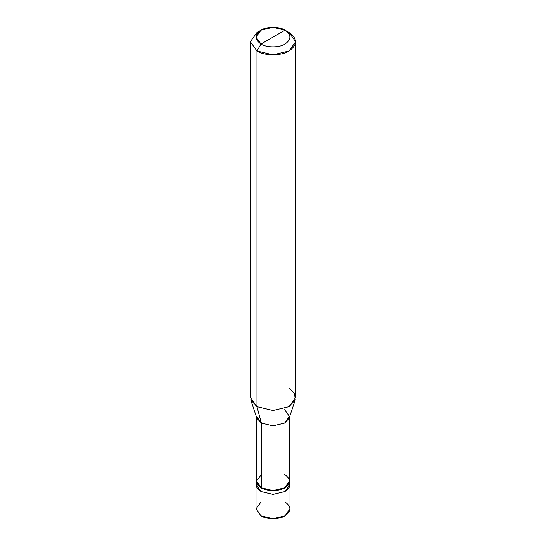 <?xml version="1.0" encoding="UTF-8"?>
<svg xmlns="http://www.w3.org/2000/svg" width="546" height="546" viewBox="0 0 546 546"><rect width="100%" height="100%" fill="white"/><g stroke="black" fill="none" stroke-linecap="round" stroke-linejoin="round"><path stroke-width="0.82" d="M289.728 482.869L289.121 487.714L285.019 491.543L273 494.417L260.981 491.543L260.981 515.827L256.006 508.886L256.006 484.609L260.981 491.543L256.879 487.714L256.272 482.869L256.879 487.714L260.981 491.543L273 494.417L285.019 491.543L289.994 484.609L285.019 491.543L273 494.417L260.981 491.543L256.006 484.609L256.006 481.135L260.981 488.076L260.981 491.543L273 494.417L285.019 491.543L289.121 487.714L289.728 482.869M260.981 501.951L256.006 508.886L260.981 515.827C266.393 519.567 279.607 519.567 285.019 515.827C291.503 511.199 291.503 506.579 285.019 501.951M261.384 474.433L256.572 481.135L261.384 487.844L260.981 488.076L273 490.95L285.019 488.076L289.994 481.135L289.994 508.886L285.019 515.827L273 518.7L260.981 515.827L260.981 488.076L256.675 483.865L256.572 478.624L256.006 481.135M256.572 416.386L261.384 423.089L256.873 418.181L250.75 399.877L256.975 406.647L256.975 50.99L250.341 41.735L256.975 32.487L250.341 41.735L256.975 50.99L273 54.818L289.025 50.99L295.659 41.735L289.025 32.487L285.019 30.173C291.503 34.801 291.503 39.421 285.019 44.049C279.607 47.789 266.393 47.789 260.981 44.049L285.019 30.173L273 27.3L260.981 30.173L256.006 37.114L260.981 44.049L256.975 50.99L256.975 406.647L261.384 423.089L261.384 487.844L256.572 481.135L256.572 417.287M289.994 481.135L289.428 478.624L289.325 483.865L285.019 488.076L273 490.95L260.981 488.076L261.384 487.844L261.384 423.089L256.975 406.647L250.341 397.392L250.341 41.735M260.981 44.049C254.497 39.421 254.497 34.801 260.981 30.173C266.393 26.433 279.607 26.433 285.019 30.173L260.981 44.049C266.393 47.789 279.607 47.789 285.019 44.049C291.503 39.421 291.503 34.801 285.019 30.173L289.025 32.487C297.666 38.65 297.666 44.82 289.025 50.99C281.811 55.979 264.189 55.979 256.975 50.99L260.981 44.049M289.428 417.287L289.428 481.135L284.616 487.844L273 490.622L261.384 487.844C266.612 491.461 279.388 491.461 284.616 487.844C290.882 483.374 290.882 478.903 284.616 474.433M295.659 41.735L295.659 397.392L289.025 406.647L273 410.476L256.975 406.647L273 410.476L289.025 406.647L295.25 399.877L289.127 418.181L284.616 423.089L273 425.866L261.384 423.089L273 425.866L284.616 423.089L289.428 416.386L284.616 409.677M295.25 399.877L294.54 393.332L289.025 388.145M256.975 32.487L260.981 30.173M289.025 32.487L285.019 30.173"/></g></svg>
